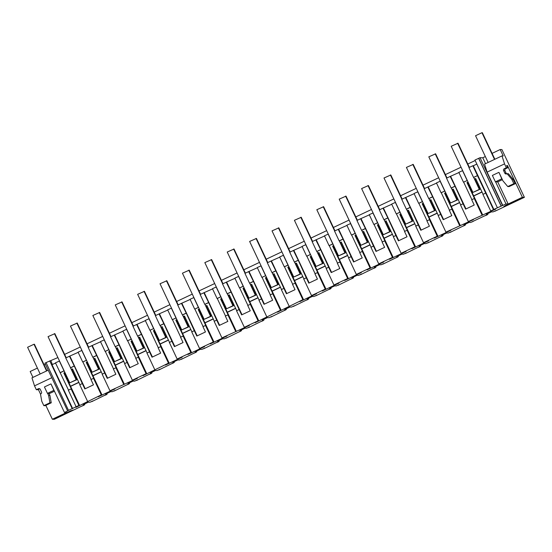 <?xml version="1.0" encoding="UTF-8"?>
<svg xmlns="http://www.w3.org/2000/svg" width="552" height="552" viewBox="0 0 552 552"><rect width="100%" height="100%" fill="white"/><g stroke="black" fill="none" stroke-linecap="round" stroke-linejoin="round"><path stroke-width="0.83" d="M49.714 360.856L72.188 408.611L68.51 410.35L46.037 362.595L57.898 357.579M32.954 377.396L30.181 371.503L37.398 368.094M44.132 364.913L45.402 364.313M54.441 391.209L49.735 393.431L47.451 393.376L53.854 390.354L51.019 383.95L64.446 412.475L67.648 410.964L44.884 363.202L46.064 362.643M64.632 354.398L80.295 347.001M87.03 343.82L102.693 336.423M109.427 333.242L125.09 325.846M131.825 322.665L147.487 315.268M154.222 312.087L169.885 304.69M176.619 301.509L192.282 294.112M199.017 290.932L214.68 283.542M221.414 280.361L237.077 272.964M243.811 269.783L259.474 262.386M266.209 259.205L281.872 251.809M288.606 248.628L304.269 241.231M311.011 238.05L326.667 230.653M333.408 227.472L349.071 220.075M355.805 216.895L371.468 209.498M378.203 206.317L393.866 198.92M400.6 195.739L416.263 188.342M422.998 185.161L438.661 177.765M445.395 174.591L461.058 167.194M467.792 164.013L475.175 160.522M495.592 181.843L505.998 203.957L497.421 207.8L474.948 160.045L480.033 157.706L482.772 157.768L485.346 156.547M492.087 153.373L500.209 149.53L501.927 149.571L524.4 197.326L494.868 211.278L496.048 210.54L493.046 211.899L491.432 211.858L486.312 214.279L487.927 214.314L487.616 213.658M68.51 410.35L67.351 410.957M472.222 221.738L486.809 214.845M485.194 215.653L486.864 214.956M487.057 214.963L485.167 215.68M486.967 214.769L487.927 214.314M502.796 205.468L487.112 172.134L484.559 164.13L501.996 155.892L504.549 163.896L506.356 167.746L507.688 167.773L506.632 165.531L507.447 165.552L522.378 197.278L524.4 197.326M522.378 197.278L508.144 204.005L505.998 203.957M497.421 207.8L493.488 209.656L472.829 165.745L468.924 167.594L473.547 177.427L477.666 175.591M72.188 408.611L78.895 405.444L79.578 405.458L75.907 407.355L101.292 394.866L101.975 394.887L98.311 396.778L114.975 388.912L109.958 390.775L137.372 378.334L132.356 380.197L146.087 373.711L146.77 373.732L143.106 375.629L168.484 363.133L169.167 363.154L165.503 365.051L182.167 357.178L177.151 359.041L184.016 355.798L190.882 352.562L191.565 352.576L187.901 354.474L204.564 346.601L199.548 348.464L206.413 345.221L213.279 341.985L213.962 341.998L210.298 343.896L226.962 336.023L221.945 337.886L249.359 325.445L244.343 327.308L258.074 320.829L258.757 320.843L255.093 322.741L280.471 310.252L281.154 310.265L277.49 312.163L302.869 299.674L303.552 299.688L299.888 301.585L316.551 293.712L311.535 295.582L325.266 289.096L325.949 289.11L322.285 291.007L338.949 283.142L333.932 285.005L347.663 278.518L348.346 278.539L344.683 280.43L361.346 272.564L356.33 274.427L370.061 267.941L370.744 267.962L367.08 269.859L383.743 261.986L378.734 263.849L392.458 257.363L393.141 257.384L389.477 259.281L406.141 251.408L401.131 253.271L407.99 250.028L414.856 246.792L415.539 246.806L411.875 248.704L428.545 240.831L423.529 242.694L430.387 239.451L437.253 236.215L437.936 236.228L434.272 238.126L450.943 230.253L445.926 232.116L473.34 219.675L468.324 221.538L495.737 209.098L491.404 210.981L490.721 210.961L493.488 209.656M64.446 412.475L66.592 412.523L52.35 419.251L54.372 419.292L83.656 405.23M82.034 406.044L83.704 405.341M82.048 406.065L84.773 404.706L83.152 404.664L88.272 402.249L89.893 402.284L92.895 400.924L91.715 401.663L106.053 394.652M106.301 394.77L104.411 395.487L106.101 394.77M106.212 394.577L107.171 394.128L105.549 394.087L110.669 391.672L112.291 391.706L115.292 390.354L114.112 391.085L128.45 384.075M126.829 384.889L128.499 384.192M126.843 384.91L129.568 383.55L127.954 383.509L133.066 381.094L134.688 381.128L137.69 379.776L136.51 380.507L150.848 373.497M149.24 374.332L150.896 373.614M151.096 373.614L149.206 374.332M151.006 373.428L151.966 372.973L150.351 372.931L155.464 370.516L157.085 370.551L160.087 369.198L158.907 369.93L173.245 362.926M171.624 363.733L173.293 363.037M171.637 363.761L174.363 362.395L172.748 362.353L177.861 359.938L179.483 359.98L182.484 358.621L181.304 359.352L195.643 352.348M194.021 353.156L195.691 352.459M194.035 353.183L196.76 351.817L195.146 351.783L200.266 349.361L201.88 349.402L204.882 348.043L203.702 348.774L218.04 341.771M218.288 341.888L216.405 342.606L218.088 341.881M218.199 341.695L219.158 341.239L217.543 341.205L222.663 338.783L224.278 338.825L227.279 337.465L226.099 338.197L240.437 331.193M238.823 332L240.486 331.303M238.83 332.028L241.555 330.662L239.941 330.627L245.06 328.205L246.675 328.247L249.677 326.887L248.497 327.619L262.835 320.615M263.083 320.733L261.193 321.45L262.883 320.726M262.993 320.539L263.953 320.084L262.338 320.05L267.458 317.628L269.072 317.669L272.074 316.31L270.894 317.048L285.232 310.038M283.618 310.852L285.28 310.148M283.625 310.873L286.35 309.506L284.735 309.472L289.855 307.057L291.47 307.091L294.471 305.732L293.291 306.47L307.63 299.46M307.878 299.577L305.987 300.295L307.678 299.57M307.788 299.384L308.747 298.929L307.133 298.894L312.253 296.479L313.867 296.514L316.869 295.154L315.689 295.893L330.027 288.882M330.275 289L328.385 289.717L330.082 289M330.186 288.806L331.145 288.358L329.53 288.317L334.65 285.901L336.265 285.936L339.266 284.584L338.086 285.315L352.424 278.305M350.81 279.119L352.48 278.422M350.817 279.139L353.542 277.78L351.928 277.739L357.047 275.324L358.662 275.358L361.663 274.006L360.484 274.737L374.822 267.727M375.07 267.844L373.18 268.562L374.877 267.844M374.981 267.651L375.94 267.202L374.325 267.161L379.445 264.746L381.059 264.781L384.061 263.428L382.881 264.16L397.219 257.149M395.605 257.963L397.274 257.267M395.611 257.984L398.337 256.625L396.722 256.583L401.842 254.168L403.457 254.203L406.458 252.85L405.278 253.582L419.617 246.578M419.865 246.696L418.009 247.413L419.672 246.689M419.775 246.502L420.734 246.047L419.12 246.006L424.24 243.591L425.854 243.632L428.856 242.273L427.676 243.004L442.014 236.001M442.262 236.118L440.379 236.836L442.069 236.111M442.173 235.925L443.132 235.469L441.517 235.435L446.637 233.013L448.252 233.054L451.253 231.695L450.073 232.427L464.411 225.423M462.797 226.23L464.467 225.533M462.804 226.258L465.529 224.892L463.915 224.857L469.034 222.435L470.649 222.477L473.651 221.117L472.27 221.849M56.021 418.209L73.299 410.046L70.511 410.874L55.938 418.036M519.356 199.189L505.025 205.675L506.115 205.862L520.191 199.21L521.081 198.375L519.356 199.189M505.597 205.689L503.803 206.538L505.701 205.848M72.664 408.625L52.005 364.713L55.552 363.037M50.901 360.884L52.385 364.534M38.323 389.429L40.482 394.018L41.759 401.249L43.829 405.651L49.928 402.774L51.253 402.801L49.928 395.467L48.962 393.41M45.823 405.368L52.35 419.251M40.462 394.031L40.827 393.859A1.414 1.414 91.3 0 0 41.503 391.968L40.296 389.408A1.414 1.414 91.3 0 0 38.412 388.732L36.328 389.712L37.66 389.74L39.709 388.774M36.328 389.712L34.521 385.862L51.722 377.74M48.176 370.206L31.968 377.858L34.521 385.862M501.106 206.062L478.632 158.307M501.23 206.062L478.756 158.307M502.506 205.461L480.033 157.706M485.546 163.661L482.772 157.768M501.996 155.892L503.217 155.919L500.209 149.53M497.725 181.87L508.144 204.005M507.447 165.552L506.784 165.862M507.688 167.773L505.604 168.76A1.414 1.414 -88.7 0 0 504.928 170.644L503.603 170.616L504.811 173.176A1.414 1.414 91.3 0 0 506.695 173.852L507.06 173.68L511.787 179.283L513.118 179.31L515.188 183.712L509.089 186.597L507.764 186.562L513.864 183.685L511.787 179.283M503.603 170.616A1.414 1.414 91.3 0 1 504.28 168.726L505.604 168.76M506.356 167.746L504.28 168.726M487.112 172.134L504.549 163.896M502.389 179.669L497.683 181.891L495.406 181.836L501.802 178.813L498.973 172.41L502.955 180.87L507.764 186.562M493.964 209.663L473.305 165.759L476.852 164.082M473.305 165.759L472.829 165.745M485.691 193.09L482.924 194.401L490.721 210.961M473.754 177.433L474.52 179.055L475.658 178.517L483.09 194.318M482.034 192.068L473.747 195.981M482.731 215.073L467.44 182.622L466.985 182.615L474.458 198.499L471.698 199.7L474.216 205.047L465.598 209.118L463.08 203.771L460.527 204.971L468.324 221.538M482.048 215.059L474.251 198.492M454.841 186.265L451.15 188.004L446.527 178.165L450.211 176.426L455.048 186.265L451.357 188.011L452.122 189.633L453.261 189.094L460.692 204.895M459.637 202.646L451.35 206.558M460.333 225.651L445.043 193.2L444.588 193.186L452.06 209.07L449.3 210.271L451.819 215.625L443.201 219.696L440.682 214.348L438.129 215.549L445.926 232.116M459.65 225.637L451.853 209.07M432.444 196.843L428.752 198.582L424.129 188.743L427.814 187.004L432.651 196.843L428.959 198.589L429.725 200.21L430.864 199.672L438.295 215.473M437.239 213.224L428.952 217.136M437.936 236.228L422.646 203.778L422.19 203.764L429.663 219.648L426.903 220.848L429.421 226.203L420.803 230.274L418.285 224.926L415.732 226.127L423.529 242.694M437.253 236.215L429.456 219.648M410.046 207.414L406.355 209.16L401.732 199.32L405.416 197.582L410.253 207.421L406.562 209.167L407.328 210.788L408.466 210.25L415.897 226.051M414.842 223.795L406.555 227.707M415.539 246.806L400.248 214.355L399.793 214.342L407.266 230.225L404.506 231.426L407.024 236.78L398.399 240.851L395.887 235.497L393.334 236.704L401.131 253.271M414.856 246.792L407.059 230.225M387.649 217.992L383.957 219.737L379.334 209.898L383.019 208.159L387.856 217.999L384.164 219.737L384.93 221.359L386.069 220.828L393.5 236.629M392.444 234.372L384.157 238.285M393.141 257.384L377.851 224.933L377.396 224.919L384.868 240.803L382.108 242.004L384.627 247.351L376.002 251.429L373.49 246.075L370.937 247.282L378.734 263.849M392.458 257.363L384.661 240.796M365.251 228.569L361.56 230.315L356.937 220.476L360.622 218.737L365.458 228.576L361.767 230.315L362.533 231.937L363.664 231.405L371.103 247.206M370.04 244.95L361.76 248.862M370.744 267.962L355.453 235.511L354.998 235.497L362.471 251.381L359.711 252.581L362.229 257.929L353.604 262L351.093 256.652L348.54 257.86L356.33 274.427M370.061 267.941L362.264 251.374M342.854 239.147L339.163 240.893L334.54 231.053L338.224 229.315L343.061 239.154L339.37 240.893L340.135 242.514L341.267 241.983L348.705 257.777M347.643 255.528L339.363 259.44M348.346 278.539L333.056 246.082L332.601 246.075L340.073 261.958L337.313 263.159L339.832 268.507L331.207 272.578L328.695 267.23L326.142 268.438L333.932 285.005M347.663 278.518L339.866 261.952M320.457 249.725L316.765 251.464L312.142 241.631L315.827 239.892L320.664 249.732L316.972 251.47L317.738 253.092L318.87 252.561L326.308 268.355M325.245 266.105L316.965 270.018M325.949 289.11L310.659 256.659L310.203 256.652L317.676 272.536L314.916 273.737L317.434 279.084L308.809 283.155L306.298 277.808L303.745 279.015L311.535 295.582M325.266 289.096L317.469 272.529M298.059 260.302L294.368 262.041L289.738 252.209L293.429 250.463L298.266 260.309L294.575 262.048L295.341 263.67L296.472 263.132L303.91 278.933M302.848 276.683L294.568 280.595M303.552 299.688L288.261 267.237L287.806 267.23L295.279 283.114L292.519 284.315L295.037 289.662L286.412 293.733L283.9 288.385L281.347 289.593L289.138 306.16M302.869 299.674L295.072 283.107M275.662 270.88L271.97 272.619L267.34 262.786L271.032 261.041L275.869 270.887L272.177 272.626L272.943 274.247L274.075 273.709L281.513 289.51M280.45 287.261L272.17 291.173M281.154 310.265L265.864 277.815L265.408 277.808L272.881 293.692L270.121 294.892L272.64 300.24L264.015 304.311L261.503 298.963L258.95 300.171L266.74 316.738M280.471 310.252L272.674 293.685M253.264 281.458L249.573 283.197L244.943 273.364L248.635 271.618L253.471 281.458L249.78 283.204L250.546 284.825L251.677 284.287L259.116 300.088M258.053 297.838L249.773 301.751M258.757 320.843L243.466 288.392L243.011 288.385L250.484 304.269L247.724 305.47L250.242 310.817L241.617 314.888L239.106 309.541L236.553 310.741L244.343 327.308M258.074 320.829L250.277 304.262M230.867 292.036L227.176 293.774L222.546 283.942L226.237 282.196L231.074 292.036L227.383 293.781L228.148 295.403L229.28 294.865L236.718 310.666M235.656 308.416L227.376 312.328M236.359 331.421L221.069 298.97L220.614 298.956L228.086 314.84L225.326 316.041L227.845 321.395L219.22 325.466L216.708 320.119L214.155 321.319L221.945 337.886M235.676 331.407L227.879 314.84M208.47 302.613L204.778 304.352L200.148 294.513L203.84 292.774L208.677 302.613L204.985 304.359L205.751 305.98L206.883 305.442L214.321 321.243M213.258 318.994L204.978 322.906M213.962 341.998L198.672 309.548L198.216 309.534L205.689 325.418L202.929 326.618L205.447 331.973L196.822 336.044L194.304 330.696L191.758 331.897L199.548 348.464M213.279 341.985L205.482 325.418M186.072 313.184L182.381 314.93L177.751 305.09L181.442 303.352L186.279 313.191L182.588 314.937L183.354 316.558L184.485 316.02L191.923 331.821M190.861 329.572L182.581 333.484M191.565 352.576L176.274 320.125L175.819 320.112L183.292 335.995L180.532 337.196L183.05 342.55L174.425 346.621L171.907 341.267L169.36 342.475L177.151 359.041M190.882 352.562L183.085 335.995M163.675 323.762L159.983 325.507L155.353 315.668L159.045 313.929L163.882 323.769L160.19 325.507L160.956 327.136L162.088 326.598L169.526 342.399M168.463 340.142L160.183 344.055M169.167 363.154L153.877 330.703L153.421 330.689L160.894 346.573L158.134 347.774L160.653 353.121L152.028 357.199L149.509 351.845L146.956 353.052L154.753 369.619M168.484 363.133L160.687 346.573M141.277 334.339L137.586 336.085L132.956 326.246L136.648 324.507L141.484 334.346L137.793 336.085L138.559 337.707L139.69 337.175L147.129 352.976M146.066 350.72L137.786 354.632M146.77 373.732L131.48 341.281L131.024 341.267L138.497 357.151L135.737 358.351L138.255 363.699L129.63 367.777L127.112 362.422L124.559 363.63L132.356 380.197M146.087 373.711L138.29 357.144M118.88 344.917L115.189 346.663L110.559 336.823L114.25 335.085L119.087 344.924L115.396 346.663L116.161 348.284L117.293 347.753L124.731 363.547M123.669 361.298L115.389 365.21M124.372 384.309L109.082 351.859L108.627 351.845L116.099 367.729L113.339 368.929L115.858 374.277L107.233 378.348L104.714 373L102.161 374.208L109.958 390.775M123.689 384.289L115.892 367.722M96.483 355.495L92.791 357.234L88.161 347.401L91.853 345.662L96.69 355.502L92.998 357.241L93.764 358.862L94.896 358.331L102.334 374.125M101.271 371.875L92.991 375.788M101.975 394.887L86.685 362.429L86.229 362.422L93.702 378.306L90.942 379.507L93.46 384.854L84.835 388.925L82.317 383.578L79.764 384.785L87.561 401.352M101.292 394.866L93.495 378.299M78.17 352.355L69.455 356.233L74.292 366.079L70.601 367.818L71.367 369.44L72.498 368.902L79.936 384.703M78.874 382.453L70.594 386.365M79.578 405.458L64.287 373.007L63.832 373L71.305 388.884L68.324 390.188L76.121 406.755M78.895 405.444L71.098 388.877M68.496 390.105L55.462 362.843L59.512 361.001M47.638 393.383L48.604 395.432L49.928 402.774M84.773 404.706L84.463 404.05M107.171 394.128L106.86 393.472M129.568 383.55L129.258 382.895M151.966 372.973L151.655 372.317M174.363 362.395L174.052 361.739M196.76 351.817L196.45 351.162M219.158 341.239L218.847 340.584M241.555 330.662L241.245 330.006M263.953 320.084L263.642 319.429M286.35 309.506L286.039 308.851M308.747 298.929L308.437 298.273M331.145 288.358L330.834 287.702M353.542 277.78L353.232 277.125M375.94 267.202L375.629 266.547M398.337 256.625L398.026 255.969M420.734 246.047L420.424 245.392M443.132 235.469L442.821 234.814M465.529 224.892L465.219 224.236M58.167 417.402L57.898 416.829M57.746 417.395L57.56 416.988M506.115 205.862L505.846 205.289M458.926 172.548L450.211 176.426M462.666 170.616L458.836 172.355L463.466 182.188L467.309 180.476L463.466 182.188M69.455 356.233L65.764 357.979L70.601 367.818M81.91 350.423L78.073 352.162L82.703 362.002L86.547 360.29M91.853 345.662L100.567 341.778M104.307 339.853L100.471 341.584L105.101 351.424L108.944 349.713M114.25 335.085L122.965 331.207M126.705 329.275L122.868 331.014L127.498 340.846L131.341 339.135M136.648 324.507L145.362 320.629M149.102 318.697L145.266 320.436L149.896 330.268L153.739 328.557L149.896 330.268M159.045 313.929L167.76 310.051M171.499 308.119L167.663 309.858L172.293 319.691L176.136 317.98M181.442 303.352L190.157 299.474M193.897 297.542L190.067 299.281L194.69 309.113L198.541 307.402M203.84 292.774L212.554 288.896M216.294 286.964L212.465 288.703L217.088 298.535L220.938 296.824M226.237 282.196L234.952 278.318M238.692 276.386L234.862 278.125L239.485 287.965L243.335 286.246M248.635 271.618L257.349 267.741M261.089 265.809L257.26 267.547L261.883 277.387L265.733 275.669L261.883 277.387M271.032 261.041L279.747 257.163M283.486 255.231L279.657 256.97L284.28 266.809L288.13 265.091M293.429 250.463L302.144 246.585M305.884 244.653L302.054 246.392L304.566 251.746L306.677 256.231L310.528 254.52M315.827 239.892L324.541 236.008M328.281 234.076L324.452 235.814L326.963 241.169L329.075 245.654L332.925 243.943M338.224 229.315L346.939 225.43M350.679 223.505L346.849 225.237L351.472 235.076L355.322 233.365M360.622 218.737L369.336 214.859M373.076 212.927L369.247 214.666L373.87 224.498L377.72 222.787M383.019 208.159L391.734 204.281M395.473 202.349L391.644 204.088L396.274 213.921L400.117 212.209M405.416 197.582L414.131 193.704M417.871 191.772L414.041 193.51L418.671 203.343L422.515 201.632M427.814 187.004L436.528 183.126M440.268 181.194L436.439 182.933L441.069 192.765L444.912 191.054M43.829 405.651L45.16 405.685L51.253 402.801M504.928 170.644L506.136 173.211A1.414 1.414 -88.7 0 0 506.722 173.839M507.06 173.68L508.385 173.714L513.118 179.31M513.864 183.685L515.188 183.712M477.459 175.584L473.547 177.427M474.52 179.055L475.741 178.703M468.158 182.284L467.44 182.622M481.965 191.923L473.664 195.843M473.692 177.433L479.322 189.391L472.926 192.413L479.84 189.398L474.872 179.062M468.068 182.098L466.985 182.615M471.87 199.617L463.673 182.195M463.08 203.771L455.048 186.265M465.978 208.939L450.687 176.44M452.122 189.633L453.344 189.281M445.761 192.862L445.043 193.2M459.568 202.501L451.267 206.42M451.294 188.011L456.925 199.969L450.529 202.991L457.442 199.976L452.474 189.64M445.671 192.676L444.588 193.186M449.473 210.195L441.276 192.772M440.682 214.348L432.651 196.843M443.58 219.51L428.29 187.018M429.725 200.21L430.946 199.858M423.363 203.44L422.646 203.778M437.17 213.079L428.869 216.998M428.897 198.582L434.527 210.54L428.131 213.562L435.045 210.553L430.077 200.217M423.274 203.253L422.19 203.764M427.075 220.772L418.878 203.35M418.285 224.926L410.253 207.421M421.183 230.087L405.892 197.595M407.328 210.788L408.549 210.436M400.966 214.017L400.248 214.355M414.773 223.657L406.472 227.576M406.5 209.16L412.13 221.117L405.727 224.14L412.648 221.131L407.68 210.795M400.876 213.831L399.793 214.342M404.678 231.35L396.481 213.928M395.887 235.497L387.856 217.999M398.786 240.665L383.495 208.166M384.93 221.359L386.152 221.014M378.568 224.595L377.851 224.933M392.375 234.234L384.075 238.153M384.102 219.737L389.733 231.695L383.329 234.717L390.25 231.709L385.282 221.373M378.479 224.409L377.396 224.919M382.281 241.928L374.083 224.505M373.49 246.075L365.458 228.576M376.388 251.243L361.098 218.744M362.533 231.937L363.754 231.585M356.171 235.173L355.453 235.511M369.978 244.812L361.677 248.731M361.705 230.315L367.335 242.273L360.932 245.295L367.853 242.287L362.885 231.95M356.081 234.986L354.998 235.497M359.883 252.505L351.679 235.083M351.093 256.652L343.061 239.154M353.991 261.82L338.7 229.321M340.135 242.514L341.357 242.162M333.774 245.743L333.056 246.082M347.581 255.383L339.28 259.309M339.307 240.893L344.938 252.85L338.535 255.873L345.455 252.864L340.487 242.521M333.684 245.564L332.601 246.075M337.486 263.083L329.282 245.661M328.695 267.23L320.664 249.732M331.593 272.398L316.303 239.899M317.738 253.092L318.959 252.74M311.376 256.321L310.659 256.659M325.183 265.96L316.882 269.88M316.91 251.47L322.54 263.428L316.137 266.45L323.058 263.442L318.09 253.099M311.287 256.142L310.203 256.652M315.088 273.654L306.884 256.238M306.298 277.808L298.266 260.309M309.196 282.976L293.905 250.477M295.341 263.67L296.562 263.318M288.979 266.899L288.261 267.237M302.786 276.538L294.485 280.457M294.513 262.048L300.143 274.006L293.74 277.028L300.661 274.02L295.693 263.677M288.889 266.719L287.806 267.23M292.691 284.232L284.487 266.809M283.9 288.385L275.869 270.887M286.798 293.554L271.508 261.055M272.943 274.247L274.165 273.895M266.582 277.477L265.864 277.815M280.388 287.116L272.088 291.035M272.115 272.626L277.746 284.584L271.342 287.606L278.263 284.597L273.295 274.254M266.492 277.29L265.408 277.808M270.294 294.809L262.09 277.387M261.503 298.963L253.471 281.458M264.401 304.131L249.111 271.632M250.546 284.825L251.767 284.473M244.184 288.054L243.466 288.392M257.991 297.694L249.69 301.613M249.718 283.204L255.348 295.161L248.945 298.183L255.866 295.168L250.898 284.832M244.094 287.868L243.011 288.385M247.896 305.387L239.692 287.965M239.106 309.541L231.074 292.036M242.004 314.709L226.713 282.21M228.148 295.403L229.37 295.051M221.787 298.632L221.069 298.97M235.594 308.271L227.293 312.19M227.32 293.781L232.951 305.739L226.548 308.761L233.468 305.746L228.5 295.41M221.697 298.446L220.614 298.956M225.492 315.965L217.295 298.542M216.708 320.119L208.677 302.613M219.606 325.28L204.316 292.788M205.751 305.98L206.972 305.629M199.389 309.21L198.672 309.548M213.196 318.849L204.895 322.768M204.923 304.352L210.553 316.31L204.15 319.332L211.071 316.324L206.103 305.987M199.3 309.023L198.216 309.534M203.095 326.542L194.897 309.12M194.304 330.696L186.279 313.191M197.209 335.857L181.918 303.365M183.354 316.558L184.575 316.206M176.992 319.787L176.274 320.125M190.799 329.427L182.498 333.346M182.526 314.93L188.156 326.887L181.753 329.91L188.674 326.901L183.706 316.565M176.902 319.601L175.819 320.112M180.697 337.12L172.5 319.698M171.907 341.267L163.882 323.769M174.811 346.435L159.521 313.936M160.956 327.136L162.178 326.784M154.594 330.365L153.877 330.703M168.401 340.004L160.101 343.924M160.128 325.507L165.759 337.465L159.355 340.487L166.276 337.479L161.308 327.143M154.505 330.179L153.421 330.689M158.3 347.698L150.103 330.275M149.509 351.845L141.484 334.346M152.414 357.013L137.124 324.514M138.559 337.707L139.78 337.362M132.197 340.943L131.48 341.281M146.004 350.582L137.703 354.501M137.731 336.085L143.361 348.043L136.958 351.065L143.879 348.057L138.911 337.72M132.107 340.757L131.024 341.267M135.902 358.276L127.705 340.853M127.112 362.422L119.087 344.924M130.017 367.591L114.726 335.092M116.161 348.284L117.383 347.932M109.8 351.52L109.082 351.859M123.6 361.153L115.306 365.079M115.334 346.663L120.964 358.621L114.561 361.643L121.481 358.634L116.513 348.298M109.71 351.334L108.627 351.845M113.505 368.853L105.308 351.431M104.714 373L96.69 355.502M107.619 378.168L92.329 345.669M93.764 358.862L94.985 358.51M87.402 362.091L86.685 362.429M101.202 371.731L92.909 375.65M92.936 357.241L98.566 369.198L92.163 372.221L99.084 369.212L94.116 358.869M87.313 361.912L86.229 362.422M91.108 379.424L82.91 362.008M82.317 383.578L74.292 366.079M69.931 356.247L85.222 388.746M71.367 369.44L72.588 369.088M65.005 372.669L64.287 373.007M78.805 382.308L70.504 386.227M70.539 367.818L76.169 379.776L69.766 382.798L76.687 379.79L71.719 369.447M64.915 372.49L63.832 373M64.149 370.868L60.299 372.683M59.368 361.001L63.997 370.834L60.092 372.683M48.604 395.432L49.928 395.467M462.521 170.616L467.151 180.449M74.085 366.073L70.394 367.811M81.765 350.423L86.395 360.256L82.703 362.002M104.162 339.846L108.792 349.685L105.101 351.424M126.56 329.268L131.19 339.107L127.498 340.846M148.957 318.69L153.587 328.53M171.355 308.113L175.984 317.952L172.293 319.691M193.752 297.535L198.382 307.374L194.69 309.113M216.149 286.964L220.779 296.797L217.088 298.535M238.547 276.386L243.177 286.219L239.485 287.965M260.944 265.809L265.574 275.641M283.342 255.231L287.971 265.063L284.28 266.809M305.739 244.653L310.369 254.486L306.677 256.231M328.136 234.076L332.766 243.915L329.075 245.654M350.534 223.498L355.164 233.337L351.472 235.076M372.931 212.92L377.561 222.76L373.87 224.498M395.329 202.342L399.958 212.182L396.274 213.921M417.726 191.765L422.356 201.604L418.671 203.343M440.123 181.187L444.753 191.026L441.069 192.765M69.766 382.798L48.052 336.644L54.862 333.636L66.219 357.765M54.448 333.622L65.881 357.924M76.687 379.79L76.169 379.776M92.163 372.221L70.449 326.066L77.259 323.058L88.617 347.187M76.845 323.044L88.279 347.346M99.084 369.212L98.566 369.198M114.561 361.643L92.846 315.489L99.657 312.48L111.014 336.61M99.243 312.466L110.676 336.768M121.481 358.634L120.964 358.621M136.958 351.065L115.244 304.911L122.054 301.903L133.411 326.032M121.64 301.889L133.073 326.191M143.879 348.057L143.361 348.043M159.355 340.487L137.641 294.34L144.451 291.325L155.809 315.454M144.037 291.318L155.471 315.613M166.276 337.479L165.759 337.465M181.753 329.91L160.039 283.762L166.849 280.747L178.206 304.876M166.435 280.74L177.868 305.035M188.674 326.901L188.156 326.887M204.15 319.332L182.436 273.185L189.246 270.169L200.604 294.299M188.832 270.163L200.266 294.457M211.071 316.324L210.553 316.31M226.548 308.761L204.833 262.607L211.644 259.592L223.001 283.728M211.23 259.585L222.663 283.88M233.468 305.746L232.951 305.739M248.945 298.183L227.231 252.029L234.041 249.014L245.398 273.15M233.627 249.007L245.06 273.309M255.866 295.168L255.348 295.161M271.342 287.606L249.628 241.452L256.438 238.436L267.796 262.573M256.024 238.429L267.458 262.731M278.263 284.597L277.746 284.584M293.74 277.028L272.026 230.874L278.836 227.866L290.193 251.995M278.422 227.852L289.855 252.154M300.661 274.02L300.143 274.006M316.137 266.45L294.423 220.296L301.233 217.288L312.591 241.417M300.819 217.274L312.26 241.576M323.058 263.442L322.54 263.428M338.535 255.873L316.82 209.719L323.631 206.71L334.988 230.839M323.217 206.696L334.657 230.998M345.455 252.864L344.938 252.85M360.932 245.295L339.218 199.141L346.028 196.132L357.385 220.262M345.614 196.119L357.054 220.42M367.853 242.287L367.335 242.273M383.329 234.717L361.615 188.57L368.425 185.555L379.783 209.684M368.012 185.548L379.452 209.843M390.25 231.709L389.733 231.695M405.727 224.14L384.013 177.992L390.83 174.977L402.18 199.106M390.409 174.97L401.849 199.265M412.648 221.131L412.13 221.117M428.131 213.562L406.41 167.415L413.227 164.399L424.578 188.529M412.806 164.392L424.246 188.687M435.045 210.553L434.527 210.54M450.529 202.991L428.807 156.837L435.625 153.822L446.975 177.958M435.204 153.815L446.644 178.11M457.442 199.976L456.925 199.969M472.926 192.413L451.205 146.259L458.022 143.244L469.372 167.38M457.608 143.237L469.041 167.539M479.84 189.398L479.322 189.391M46.906 370.806L34.417 344.255L33.996 344.248L27.6 347.27L40.172 373.987M50.832 383.944L44.436 386.966L47.451 393.376M33.996 344.248L46.568 370.965M494.861 159.266L482.365 132.715L481.951 132.708L475.548 135.73L488.12 162.447M498.787 172.403L492.384 175.426L495.406 181.836M481.951 132.708L494.523 159.424M38.412 388.732L39.675 388.76M506.136 173.211L504.811 173.176"/></g></svg>
